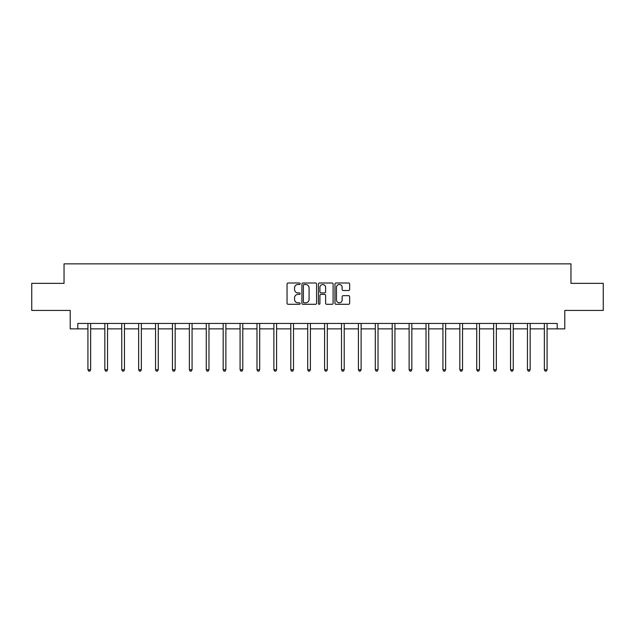 <?xml version="1.0" encoding="UTF-8"?>
<svg xmlns="http://www.w3.org/2000/svg" width="635" height="635" viewBox="0 0 635 635"><rect width="100%" height="100%" fill="white"/><g stroke="black" fill="none" stroke-linecap="round" stroke-linejoin="round"><path stroke-width="0.95" d="M300.164 283.758A0.746 0.746 0 0 0 299.418 283.012L288.115 283.012A1.064 1.064 0 0 0 287.052 284.075L287.052 303.22A1.064 1.064 0 0 0 288.115 304.284L299.418 304.284A0.746 0.746 0 0 0 300.164 303.538A0.746 0.746 0 0 0 299.418 302.8L297.958 302.8A3.405 3.405 0 0 1 294.553 299.395L294.553 297.799A3.405 3.405 0 0 1 297.958 294.394L299.418 294.394A0.746 0.746 0 0 0 300.164 293.648A0.746 0.746 0 0 0 299.418 292.902L297.958 292.902A3.405 3.405 0 0 1 294.553 289.504L294.553 287.909A3.405 3.405 0 0 1 297.958 284.504L299.418 284.504A0.746 0.746 0 0 0 300.164 283.758M348.583 290.512A1.064 1.064 0 0 0 349.647 289.449L349.647 284.075A1.064 1.064 0 0 0 348.583 283.012L336.034 283.012A1.064 1.064 0 0 0 334.97 284.075L334.97 303.22A1.064 1.064 0 0 0 336.034 304.284L348.583 304.284A1.064 1.064 0 0 0 349.647 303.22L349.647 296.735A1.064 1.064 0 0 0 348.583 295.672L343.217 295.672A1.064 1.064 0 0 0 342.154 296.735L342.154 299.95A2.842 2.842 0 0 1 339.304 302.8A2.842 2.842 0 0 1 336.463 299.95L336.463 287.345A2.842 2.842 0 0 1 339.304 284.504A2.842 2.842 0 0 1 342.154 287.345L342.154 289.449A1.064 1.064 0 0 0 343.217 290.512L348.583 290.512M77.803 328.866L77.803 323.445L557.197 323.445L557.197 328.866L564.785 328.866L564.785 310.444L603.25 310.444L603.25 283.353L570.96 283.353L570.96 263.85L64.04 263.85L64.04 283.353L31.75 283.353L31.75 310.444L70.215 310.444L70.215 328.866L87.932 328.866M316.571 284.075A1.064 1.064 0 0 0 315.508 283.012L302.959 283.012A1.064 1.064 0 0 0 301.895 284.075L301.895 303.22A1.064 1.064 0 0 0 302.959 304.284L315.508 304.284A1.064 1.064 0 0 0 316.571 303.22L316.571 284.075M319.492 283.012L332.041 283.012A1.064 1.064 0 0 1 333.105 284.075L333.105 303.22A1.064 1.064 0 0 1 332.041 304.284L326.676 304.284A1.064 1.064 0 0 1 325.612 303.22L325.612 295.458A1.064 1.064 0 0 0 324.548 294.394L320.985 294.394A1.064 1.064 0 0 0 319.921 295.458L319.921 303.538A0.746 0.746 0 0 1 319.175 304.284A0.746 0.746 0 0 1 318.429 303.538L318.429 284.075A1.064 1.064 0 0 1 319.492 283.012M90.646 328.866L104.839 328.866M107.545 328.866L121.745 328.866M124.452 328.866L138.652 328.866M141.359 328.866L155.551 328.866M158.266 328.866L172.458 328.866M175.165 328.866L189.365 328.866M192.072 328.866L206.264 328.866M208.978 328.866L223.171 328.866M225.877 328.866L240.078 328.866M242.784 328.866L256.977 328.866M259.691 328.866L273.883 328.866M276.59 328.866L290.79 328.866M293.497 328.866L307.697 328.866M310.404 328.866L324.596 328.866M327.303 328.866L341.503 328.866M344.21 328.866L358.41 328.866M361.117 328.866L375.309 328.866M378.023 328.866L392.216 328.866M394.922 328.866L409.123 328.866M411.829 328.866L426.022 328.866M428.736 328.866L442.928 328.866M445.635 328.866L459.835 328.866M462.542 328.866L476.734 328.866M479.449 328.866L493.641 328.866M496.348 328.866L510.548 328.866M513.255 328.866L527.455 328.866M530.161 328.866L544.354 328.866M547.068 328.866L557.197 328.866M304.125 284.504A0.746 0.746 0 0 0 303.379 285.25L303.379 302.054A0.746 0.746 0 0 0 304.125 302.8L305.665 302.8A3.405 3.405 0 0 0 309.07 299.395L309.07 287.909A3.405 3.405 0 0 0 305.665 284.504L304.125 284.504M325.612 287.401A2.842 2.842 0 0 0 322.763 284.559A2.842 2.842 0 0 0 319.921 287.401L319.921 291.838A1.064 1.064 0 0 0 320.985 292.902L324.548 292.902A1.064 1.064 0 0 0 325.612 291.838L325.612 287.401M90.789 323.445L90.726 323.612A1.087 1.087 0 0 0 90.646 324.009L90.646 369.745L87.932 369.745L87.932 324.009A1.087 1.087 0 0 0 87.86 323.612L87.797 323.445M90.646 369.745L89.829 371.15L88.749 371.15L87.932 369.745M107.688 323.445L107.625 323.612A1.087 1.087 0 0 0 107.545 324.009L107.545 369.745L104.839 369.745L104.839 324.009A1.087 1.087 0 0 0 104.759 323.612L104.696 323.445M107.545 369.745L106.736 371.15L105.656 371.15L104.839 369.745M124.595 323.445L124.531 323.612A1.087 1.087 0 0 0 124.452 324.009L124.452 369.745L121.745 369.745L121.745 324.009A1.087 1.087 0 0 0 121.666 323.612L121.602 323.445M124.452 369.745L123.642 371.15L122.555 371.15L121.745 369.745M141.502 323.445L141.438 323.612A1.087 1.087 0 0 0 141.359 324.009L141.359 369.745L138.652 369.745L138.652 324.009A1.087 1.087 0 0 0 138.573 323.612L138.509 323.445M141.359 369.745L140.541 371.15L139.462 371.15L138.652 369.745M158.401 323.445L158.337 323.612A1.087 1.087 0 0 0 158.266 324.009L158.266 369.745L155.551 369.745L155.551 324.009A1.087 1.087 0 0 0 155.472 323.612L155.408 323.445M158.266 369.745L157.448 371.15L156.369 371.15L155.551 369.745M175.308 323.445L175.244 323.612A1.087 1.087 0 0 0 175.165 324.009L175.165 369.745L172.458 369.745L172.458 324.009A1.087 1.087 0 0 0 172.379 323.612L172.315 323.445M175.165 369.745L174.355 371.15L173.268 371.15L172.458 369.745M192.214 323.445L192.151 323.612A1.087 1.087 0 0 0 192.072 324.009L192.072 369.745L189.365 369.745L189.365 324.009A1.087 1.087 0 0 0 189.286 323.612L189.222 323.445M192.072 369.745L191.262 371.15L190.175 371.15L189.365 369.745M209.121 323.445L209.058 323.612A1.087 1.087 0 0 0 208.978 324.009L208.978 369.745L206.264 369.745L206.264 324.009A1.087 1.087 0 0 0 206.184 323.612L206.121 323.445M208.978 369.745L208.161 371.15L207.081 371.15L206.264 369.745M226.02 323.445L225.957 323.612A1.087 1.087 0 0 0 225.877 324.009L225.877 369.745L223.171 369.745L223.171 324.009A1.087 1.087 0 0 0 223.091 323.612L223.028 323.445M225.877 369.745L225.068 371.15L223.98 371.15L223.171 369.745M242.927 323.445L242.864 323.612A1.087 1.087 0 0 0 242.784 324.009L242.784 369.745L240.078 369.745L240.078 324.009A1.087 1.087 0 0 0 239.998 323.612L239.935 323.445M242.784 369.745L241.975 371.15L240.887 371.15L240.078 369.745M259.834 323.445L259.771 323.612A1.087 1.087 0 0 0 259.691 324.009L259.691 369.745L256.977 369.745L256.977 324.009A1.087 1.087 0 0 0 256.905 323.612L256.834 323.445M259.691 369.745L258.874 371.15L257.794 371.15L256.977 369.745M276.733 323.445L276.669 323.612A1.087 1.087 0 0 0 276.59 324.009L276.59 369.745L273.883 369.745L273.883 324.009A1.087 1.087 0 0 0 273.804 323.612L273.741 323.445M276.59 369.745L275.78 371.15L274.701 371.15L273.883 369.745M293.64 323.445L293.576 323.612A1.087 1.087 0 0 0 293.497 324.009L293.497 369.745L290.79 369.745L290.79 324.009A1.087 1.087 0 0 0 290.711 323.612L290.647 323.445M293.497 369.745L292.687 371.15L291.6 371.15L290.79 369.745M310.547 323.445L310.483 323.612A1.087 1.087 0 0 0 310.404 324.009L310.404 369.745L307.697 369.745L307.697 324.009A1.087 1.087 0 0 0 307.618 323.612L307.554 323.445M310.404 369.745L309.586 371.15L308.507 371.15L307.697 369.745M327.446 323.445L327.382 323.612A1.087 1.087 0 0 0 327.303 324.009L327.303 369.745L324.596 369.745L324.596 324.009A1.087 1.087 0 0 0 324.517 323.612L324.453 323.445M327.303 369.745L326.493 371.15L325.414 371.15L324.596 369.745M344.353 323.445L344.289 323.612A1.087 1.087 0 0 0 344.21 324.009L344.21 369.745L341.503 369.745L341.503 324.009A1.087 1.087 0 0 0 341.424 323.612L341.36 323.445M344.21 369.745L343.4 371.15L342.313 371.15L341.503 369.745M361.259 323.445L361.196 323.612A1.087 1.087 0 0 0 361.117 324.009L361.117 369.745L358.41 369.745L358.41 324.009A1.087 1.087 0 0 0 358.33 323.612L358.267 323.445M361.117 369.745L360.299 371.15L359.219 371.15L358.41 369.745M378.166 323.445L378.095 323.612A1.087 1.087 0 0 0 378.023 324.009L378.023 369.745L375.309 369.745L375.309 324.009A1.087 1.087 0 0 0 375.229 323.612L375.166 323.445M378.023 369.745L377.206 371.15L376.126 371.15L375.309 369.745M395.065 323.445L395.002 323.612A1.087 1.087 0 0 0 394.922 324.009L394.922 369.745L392.216 369.745L392.216 324.009A1.087 1.087 0 0 0 392.136 323.612L392.073 323.445M394.922 369.745L394.113 371.15L393.025 371.15L392.216 369.745M411.972 323.445L411.909 323.612A1.087 1.087 0 0 0 411.829 324.009L411.829 369.745L409.123 369.745L409.123 324.009A1.087 1.087 0 0 0 409.043 323.612L408.98 323.445M411.829 369.745L411.02 371.15L409.932 371.15L409.123 369.745M428.879 323.445L428.815 323.612A1.087 1.087 0 0 0 428.736 324.009L428.736 369.745L426.022 369.745L426.022 324.009A1.087 1.087 0 0 0 425.942 323.612L425.879 323.445M428.736 369.745L427.919 371.15L426.839 371.15L426.022 369.745M445.778 323.445L445.714 323.612A1.087 1.087 0 0 0 445.635 324.009L445.635 369.745L442.928 369.745L442.928 324.009A1.087 1.087 0 0 0 442.849 323.612L442.786 323.445M445.635 369.745L444.825 371.15L443.738 371.15L442.928 369.745M462.685 323.445L462.621 323.612A1.087 1.087 0 0 0 462.542 324.009L462.542 369.745L459.835 369.745L459.835 324.009A1.087 1.087 0 0 0 459.756 323.612L459.692 323.445M462.542 369.745L461.732 371.15L460.645 371.15L459.835 369.745M479.592 323.445L479.528 323.612A1.087 1.087 0 0 0 479.449 324.009L479.449 369.745L476.734 369.745L476.734 324.009A1.087 1.087 0 0 0 476.663 323.612L476.599 323.445M479.449 369.745L478.631 371.15L477.552 371.15L476.734 369.745M496.491 323.445L496.427 323.612A1.087 1.087 0 0 0 496.348 324.009L496.348 369.745L493.641 369.745L493.641 324.009A1.087 1.087 0 0 0 493.562 323.612L493.498 323.445M496.348 369.745L495.538 371.15L494.459 371.15L493.641 369.745M513.397 323.445L513.334 323.612A1.087 1.087 0 0 0 513.255 324.009L513.255 369.745L510.548 369.745L510.548 324.009A1.087 1.087 0 0 0 510.469 323.612L510.405 323.445M513.255 369.745L512.445 371.15L511.358 371.15L510.548 369.745M530.304 323.445L530.241 323.612A1.087 1.087 0 0 0 530.161 324.009L530.161 369.745L527.455 369.745L527.455 324.009A1.087 1.087 0 0 0 527.375 323.612L527.312 323.445M530.161 369.745L529.344 371.15L528.264 371.15L527.455 369.745M547.203 323.445L547.14 323.612A1.087 1.087 0 0 0 547.068 324.009L547.068 369.745L544.354 369.745L544.354 324.009A1.087 1.087 0 0 0 544.274 323.612L544.211 323.445M547.068 369.745L546.251 371.15L545.171 371.15L544.354 369.745"/></g></svg>
